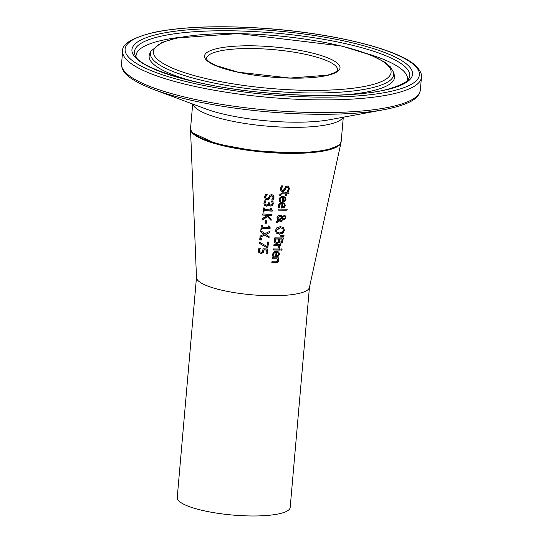 <?xml version="1.0" encoding="UTF-8"?>
<svg xmlns="http://www.w3.org/2000/svg" width="543" height="543" viewBox="0 0 543 543"><rect width="100%" height="100%" fill="white"/><g stroke="black" fill="none" stroke-linecap="round" stroke-linejoin="round"><path stroke-width="0.81" d="M266.518 250.072A62.71 13.948 -175 0 1 264.122 249.943L263.28 252.671L260.986 253.411L258.875 252.495L258.217 250.33L259.011 248.137A62.907 13.989 5 0 0 260.307 248.232L259.282 250.432L259.697 251.708L261.129 252.251L262.5 251.85L263.063 248.775A62.859 13.975 5 0 0 267.699 249.02L267.142 253.71A62.235 13.84 -175 0 1 266.097 253.662L266.355 249.895A61.95 13.779 -175 0 1 263.959 249.766L263.117 252.488L260.816 253.228L258.706 252.312M267.516 249.013L266.98 253.527A61.474 13.67 -175 0 1 266.118 253.486M260.131 248.137L259.12 250.248L259.697 251.708M285.089 201.127L282.794 201.826A69.158 15.38 -175 0 1 282.197 201.82L282.727 197.38L281.586 197.55L280.446 198.473L280.134 199.464L280.663 201.677A69.171 15.38 -175 0 1 279.462 201.657L279.17 199.457L279.591 198.025L281.213 196.573L282.93 196.288L285.442 197.231L286.018 199.274L285.089 201.127L282.625 201.65A68.398 15.211 -175 0 1 282.217 201.643M285.353 197.136L285.856 199.091L284.919 200.944M282.727 197.38L281.349 197.394L280.242 198.365L279.971 199.281L280.5 201.501A68.411 15.211 -175 0 1 279.414 201.48M284.498 200.421L285.143 199.213L284.783 197.93L283.392 197.211L282.991 200.598L284.498 200.421M284.783 197.93L283.392 197.211M283.555 197.394L283.154 200.774M287.946 187.43L287.071 187.009L285.604 188.116L284.946 189.867L282.564 191.536L280.806 190.729M288.679 186.554L289.188 188.686L288.34 191.231A69.782 15.516 -175 0 1 287.261 191.238M282.74 185.808L281.294 188.421L281.715 190.064M288.503 191.414A70.542 15.686 -175 0 1 287.152 191.421L288.367 188.95L288.15 187.674L287.24 187.192L285.767 188.299L285.109 190.05L282.727 191.72L280.975 190.912L280.446 188.659L281.457 185.876A71.269 15.849 5 0 0 282.91 185.903L281.457 188.604L281.79 190.159L282.686 190.532L284.138 189.5L285.645 186.554L287.261 186.005L288.761 186.643L289.358 188.869L288.34 191.231M284.349 207.311L282.055 208.01A68.337 15.197 -175 0 1 281.464 208.003L281.987 203.564L280.853 203.727L279.713 204.657L279.401 205.641L279.93 207.86A68.35 15.197 -175 0 1 278.729 207.833L278.437 205.634L278.851 204.209L280.48 202.756L282.197 202.471L284.613 203.313L285.285 205.451L284.349 207.311L281.892 207.826A67.576 15.028 -175 0 1 281.484 207.826M284.62 203.32L285.123 205.274L284.186 207.127M281.987 203.564L280.609 203.577L279.509 204.548L279.238 205.464L279.767 207.684A67.59 15.028 -175 0 1 278.674 207.657M283.758 206.598L284.403 205.39L284.05 204.107L282.659 203.394L282.251 206.781L283.758 206.598M284.05 204.107L282.659 203.394M282.822 203.571L282.421 206.958M285.577 193.973A70.203 15.611 -175 0 1 282.489 193.939L281.206 194.075L280.792 195.901A69.938 15.55 -175 0 1 279.801 195.88L279.76 194.679L282.116 192.853A70.346 15.645 5 0 0 285.706 192.894L285.788 192.161A70.441 15.666 5 0 0 286.684 192.168L286.602 192.894A70.346 15.645 5 0 0 288.442 192.887L288.313 193.966A70.203 15.611 -175 0 1 286.473 193.973L286.236 195.955A69.938 15.55 -175 0 1 285.34 195.955L285.408 193.79A69.443 15.442 -175 0 1 282.326 193.763L281.043 193.892L280.629 195.724A69.178 15.38 -175 0 1 279.774 195.704M288.252 192.887L288.143 193.783A69.443 15.442 -175 0 1 286.304 193.79L286.073 195.779A69.178 15.38 -175 0 1 285.36 195.779M286.5 192.168L286.602 192.894M278.05 210.141L278.179 209.062A68.187 15.163 5 0 0 287.172 209.123L287.043 210.202A68.045 15.129 -175 0 1 278.05 210.141M287.043 210.202L286.874 210.019A67.284 14.96 -175 0 1 278.07 209.965M286.982 209.123L286.874 210.019M284.939 216.867L283.195 216.664L282.299 217.553L282.889 218.415M283.052 218.598L283.941 218.802L285.231 217.716L285.027 216.956L283.358 216.847L282.462 217.736L283.052 218.598L282.699 218.272M281.552 217.01L279.842 216.053L277.724 217.811L278.511 219.616M281.946 220.397L281.831 221.34A65.784 14.627 -175 0 1 281.274 221.34L278.769 220.709L276.577 222.549M282 221.524A66.545 14.797 -175 0 1 281.444 221.517L278.932 220.892L276.536 222.895L276.706 221.429L278.097 220.288L276.971 217.662L277.317 216.528L278.783 215.225L281.396 215.571L282.197 216.65L284.24 215.503L285.53 216.08L285.944 217.75L283.921 219.922L282.794 219.589L281.824 218.096L279.489 220.091L282.129 220.404L281.831 221.34M285.36 215.897L285.774 217.567L283.758 219.739L282.441 219.25M281.233 215.388L282.197 216.65M277.887 217.994L278.674 219.8L281.722 217.193L281.193 216.596L280.005 216.229L277.724 217.811M281.722 217.193L281.023 216.413M281.987 218.272L279.652 220.268M282.957 233.164L279.536 234.189L276.326 233.123L275.464 230.341L276.984 227.612L280.432 226.641L283.616 227.66L284.43 230.395L282.957 233.164L279.373 234.013L276.129 232.906M283.446 227.483L284.267 230.218L282.788 232.981M282.346 232.309L283.453 230.415L282.801 228.522L280.297 227.822L276.468 230.368L276.964 232.092L279.679 233.008L282.346 232.309M282.917 228.63L280.127 227.639L276.306 230.191L276.889 232.004M279.116 242.11A63.809 14.193 -175 0 1 279.075 242.11L276.74 243.692L274.88 242.775L274.466 240.298L274.758 237.848A64.366 14.315 5 0 0 283.358 237.902L282.482 242.409L280.806 243.305L279.496 242.755L278.953 241.927A63.049 14.023 -175 0 1 278.912 241.927L276.577 243.508L274.717 242.592M283.168 237.902L282.312 242.226L280.636 243.128L279.421 242.66M278.81 239.049A64.217 14.281 -175 0 1 275.613 239.008L275.64 241.873L276.835 242.511L278.26 241.832L278.647 238.866A63.456 14.111 -175 0 1 275.45 238.825L275.742 242.022M282.265 239.042A64.217 14.281 -175 0 1 279.767 239.056L279.74 241.649L280.785 242.124L281.729 241.683L282.095 238.866A63.456 14.111 -175 0 1 279.604 238.872L279.794 241.737M283.914 236.429L280.636 236.205L280.724 235.424L284.064 235.153L283.914 236.429L280.656 236.035M283.874 235.173L283.745 236.246M279.733 249.013L279.625 249.909A61.99 13.785 -175 0 1 273.333 249.848M279.788 250.092A62.75 13.955 -175 0 1 273.312 250.024L273.441 248.945A62.893 13.989 5 0 0 279.916 249.013L279.625 249.909M278.43 245.836A63.314 14.077 -175 0 1 273.821 245.769L273.944 244.689A63.463 14.111 5 0 0 280.426 244.757L280.297 245.836A63.314 14.077 -175 0 1 279.34 245.836L279.984 248.151A63.008 14.009 -175 0 1 278.864 248.151L278.267 245.653A62.554 13.908 -175 0 1 273.842 245.592M279.984 248.151L279.821 247.968A62.248 13.84 -175 0 1 278.912 247.975M279.34 245.836L279.821 247.968M280.297 245.836L280.134 245.653A62.554 13.908 -175 0 1 279.177 245.653M280.236 244.757L280.134 245.653M276.19 252.312L275.05 252.488L273.916 253.418L273.611 254.395L274.134 256.615A61.882 13.758 -175 0 1 272.939 256.595L272.647 254.389L273.061 252.963L274.683 251.511L276.401 251.219L278.81 252.054L279.482 254.192L278.545 256.052L276.258 256.758A61.868 13.758 -175 0 1 275.668 256.751L276.027 252.135L274.819 252.332L273.72 253.303L273.441 254.219L273.971 256.432A61.121 13.589 -175 0 1 272.885 256.411M278.817 252.061L279.312 254.009L278.383 255.868L276.095 256.574A61.101 13.589 -175 0 1 275.688 256.574M278.247 252.855L276.862 252.142L276.455 255.529L277.962 255.346L278.6 254.131L278.247 252.855L277.025 252.319L276.625 255.705M280.84 250.16L280.989 248.932A62.907 13.989 5 0 0 282.102 248.925L281.953 250.147A62.744 13.948 -175 0 1 280.84 250.16M281.953 250.147L281.783 249.963A61.977 13.785 -175 0 1 280.86 249.977M281.912 248.925L281.783 249.963M278.674 257.857L278.573 258.753A60.816 13.521 -175 0 1 277.86 258.753L278.518 260.694L278.226 261.604L277.066 262.527L275.844 262.703A60.293 13.405 -175 0 1 271.812 262.649M277.113 258.936A61.576 13.69 -175 0 1 272.26 258.875L272.389 257.796A61.719 13.724 5 0 0 278.864 257.857L278.735 258.936A61.576 13.69 -175 0 1 278.023 258.936L278.681 260.878L278.45 261.672L277.432 262.622L276.014 262.887A61.054 13.575 -175 0 1 271.792 262.826L271.921 261.746A61.196 13.609 5 0 0 275.634 261.801L277.1 261.604L277.697 260.599L276.95 258.753A60.816 13.521 -175 0 1 272.281 258.699M267.183 194.367L265.683 196.919L266.043 198.507L266.98 198.928L268.5 197.964L270.061 195.08L271.751 194.618L273.305 195.304L273.821 196.132L273.964 197.611L273.088 200.123A69.348 15.421 -175 0 1 271.67 200.055L272.932 197.638L272.566 196.179L271.731 195.806L270.204 196.844L269.518 198.568L267.034 200.123L265.188 199.213L264.624 196.926L265.67 194.177A70.074 15.584 5 0 0 267.19 194.279L267.102 194.279M267.02 194.184L265.52 196.736L265.961 198.405M273.251 195.249L273.801 197.428L272.925 199.946A68.588 15.252 -175 0 1 271.771 199.892M272.484 196.091L271.568 195.623L270.034 196.661L269.355 198.385L266.864 199.939L265.025 199.037M269.376 202.872L269.79 204.589M265.819 200.808L264.76 202.933L265.283 204.439L266.647 205.01L268.018 204.575L268.554 202.824A68.961 15.333 5 0 0 269.559 202.885L269.864 204.684L270.814 205.084L271.839 204.684L272.24 203.652L271.71 201.48A69.158 15.38 5 0 0 272.98 201.541L273.265 203.795L272.545 205.573L270.638 206.069L269.382 205.532M272.545 205.573L270.061 206.075L268.812 204.385A67.97 15.116 -175 0 1 268.724 204.378L267.998 205.492L266.253 205.98L264.285 205.084M272.817 201.358L273.095 203.611L272.376 205.39M268.975 204.562A68.73 15.285 -175 0 1 268.887 204.562L268.167 205.675L266.416 206.164L264.448 205.268L263.857 203.102L264.699 200.815A69.192 15.387 5 0 0 265.995 200.903L265.9 200.896M265.982 200.985L264.923 203.109L265.283 204.439M264.224 209.55A68.038 15.129 5 0 0 270.299 209.924L270.482 208.376A68.242 15.177 5 0 0 271.303 208.417L271.412 209.72L272.335 210.236L272.233 211.125A67.889 15.095 -175 0 1 264.095 210.65L263.912 212.17A67.685 15.055 -175 0 1 262.975 212.103L263.477 207.935A68.242 15.177 5 0 0 264.407 208.003L264.224 209.55L264.224 207.989M263.912 212.17L263.749 211.987A66.925 14.885 -175 0 1 262.995 211.933M264.095 210.65L263.749 211.987M272.233 211.125L272.07 210.942A67.128 14.926 -175 0 1 263.925 210.467M272.158 210.209L272.07 210.942M271.12 208.403L271.452 209.795M271.093 218.924L270.93 220.295L267.339 216.548L262.052 219.834M271.622 214.444L271.507 215.408A66.538 14.797 -175 0 1 267.387 215.198L271.256 219.087L270.93 220.295M271.093 220.472L267.502 216.732L262.018 220.139L262.194 218.666L266.81 215.836L266.104 215.116A66.538 14.797 -175 0 1 262.649 214.879M266.81 215.836L266.274 215.299A67.298 14.966 -175 0 1 262.629 215.048L262.758 213.915A67.447 15 5 0 0 271.805 214.451L271.507 215.408M271.67 215.585A67.298 14.966 -175 0 1 267.55 215.374M265.038 223.94L265.418 220.709A66.579 14.804 5 0 0 266.525 220.777L266.138 224.008A66.144 14.709 -175 0 1 265.038 223.94M266.138 224.008L265.975 223.831A65.384 14.539 -175 0 1 265.059 223.77M266.335 220.77L265.975 223.831M270.068 227.788L269.98 228.528A64.793 14.41 -175 0 1 261.835 228.046L261.651 229.56A64.59 14.362 -175 0 1 260.898 229.506M269.029 225.99L269.362 227.381M262.126 225.562L262.133 227.13A65.703 14.607 5 0 0 268.208 227.503L268.391 225.956A65.907 14.654 5 0 0 269.213 225.997L269.321 227.307L270.251 227.822L269.98 228.528M270.142 228.705A65.554 14.58 -175 0 1 261.998 228.23L261.835 228.046M261.998 228.23L261.651 229.56M261.821 229.743A65.357 14.532 -175 0 1 260.878 229.675L261.38 225.508A65.907 14.654 5 0 0 262.317 225.576L262.133 227.13M264.007 234.271L260.613 231.895L260.762 230.673L265.004 233.7L269.803 231.298L269.654 232.601L265.9 234.461L269.165 236.714L269.016 237.943L264.909 235.038L259.961 237.386L260.117 236.09L264.007 234.271L260.626 231.834M264.909 235.038L259.995 237.115M269.016 237.943L264.746 234.854M268.989 236.599L268.853 237.759M265.9 234.461L269.654 232.601M269.606 231.399L269.491 232.424M261.393 238.642L261.251 239.843A63.232 14.064 -175 0 1 259.683 239.721M261.414 240.02A63.999 14.233 -175 0 1 259.663 239.891L259.825 238.52A64.176 14.274 5 0 0 261.577 238.655L261.251 239.843M266.538 247.472L259.255 243.284L259.405 242.063L266.946 246.474L267.475 242.063A63.775 14.179 5 0 0 268.52 242.117L267.875 247.533A63.056 14.023 -175 0 1 266.538 247.472L259.269 243.203M267.875 247.533L267.713 247.357A62.296 13.853 -175 0 1 266.375 247.289M268.337 242.103L267.713 247.357M341.14 141.635A75.592 16.806 -175 0 1 341.052 142.463A75.592 16.806 -175 0 1 264.36 152.142A75.592 16.806 -175 0 1 190.512 129.295A75.592 16.806 -175 0 1 190.573 128.46M341.052 142.463L309.401 287.532A56.689 12.604 -175 0 1 265.154 295.602A56.689 12.604 -175 0 1 196.491 277.649L190.512 129.295M192.589 132.451A74.832 16.643 5 0 0 264.373 151.979A74.832 16.643 5 0 0 338.459 145.212M309.442 287.356L290.186 507.427A56.689 12.604 -175 0 1 245.884 515.85A56.689 12.604 -175 0 1 177.235 497.544L196.485 277.473M336.042 66.341A65.764 14.62 -175 0 1 337.57 69.918L336.945 71.058L334.678 72.674L327.558 75.185L289.948 78.049L238.106 72.185L215.544 65.404L208.967 61.719L206.951 59.669L206.544 58.454A65.764 14.62 -175 0 1 265.581 49.04A65.764 14.62 -175 0 1 336.042 66.341M341.194 141.255A75.592 16.806 -175 0 1 264.427 151.409A75.592 16.806 -175 0 1 190.586 128.08L191.088 130.653L192.704 132.92L216.467 143.847L256.547 151.219L302.831 152.997L326.431 150.221L338.309 145.626L340.23 143.725L341.194 141.255L343.298 117.207M192.928 104.12A75.592 16.806 5 0 0 266.64 126.091A75.592 16.806 5 0 0 343.047 117.254M338.438 64.21A68.031 15.129 5 0 0 226.499 46.976A68.031 15.129 5 0 0 251.809 74.758A68.031 15.129 5 0 0 338.438 64.21M388.326 65.893A119.304 26.532 -175 0 1 236.402 84.389A119.304 26.532 -175 0 1 192.018 35.668A119.304 26.532 -175 0 1 388.326 65.893M415.958 66.823A147.703 32.845 -175 0 1 227.87 89.724A147.703 32.845 -175 0 1 172.918 29.403A147.703 32.845 -175 0 1 415.958 66.823M122.657 51.117A149.97 33.347 5 0 0 269.152 97.407A149.97 33.347 5 0 0 421.456 77.255C422.04 74.825 420.703 71.574 417.438 67.502C402.282 49.623 331.447 32.451 259.703 28.039C216.386 25.426 181.206 26.858 154.164 32.336C132.139 37.84 121.639 44.098 122.657 51.117L121.544 63.816C121.537 70.42 124.659 78.138 153.689 89.48A148.477 33.014 5 0 0 384.227 109.652C414.784 103.523 419.203 96.464 420.343 89.955A149.97 33.347 -175 0 1 268.038 110.107A149.97 33.347 -175 0 1 121.544 63.816M409.279 66.599A140.841 31.318 5 0 0 177.534 30.917A140.841 31.318 5 0 0 229.933 88.434A140.841 31.318 5 0 0 409.279 66.599M384.227 109.652L329.832 119.691A80.065 17.804 -175 0 1 205.519 108.817L153.689 89.48M151.015 51.062A122.148 27.164 5 0 0 269.715 90.973A122.148 27.164 5 0 0 393.539 72.28L390.302 66.796L384.777 62.173L370.455 54.918L341.499 45.985L238.133 33.557L176.74 37.983L161.549 42.564L151.015 51.062L149.739 53.73A123.186 27.394 5 0 0 193.437 81.328M346.502 94.72A123.186 27.394 5 0 0 394.327 75.124L393.539 72.28M406.49 68.16A138.119 30.713 -175 0 1 408.546 79C410.155 80.486 393.132 91 364.319 93.22C335.669 96.328 302.444 96.138 264.645 92.663C197.781 87.124 137.589 67.576 135.064 55.074A138.119 30.713 -175 0 1 250.907 31.413A138.119 30.713 -175 0 1 406.49 68.16M407.25 80.595A136.252 30.299 5 0 0 404.345 71.825A136.252 30.299 5 0 0 367.224 53.669M180.161 37.304A136.252 30.299 5 0 0 136.069 56.872M192.69 104.032L190.586 128.08M421.456 77.255L420.343 89.955"/></g></svg>
